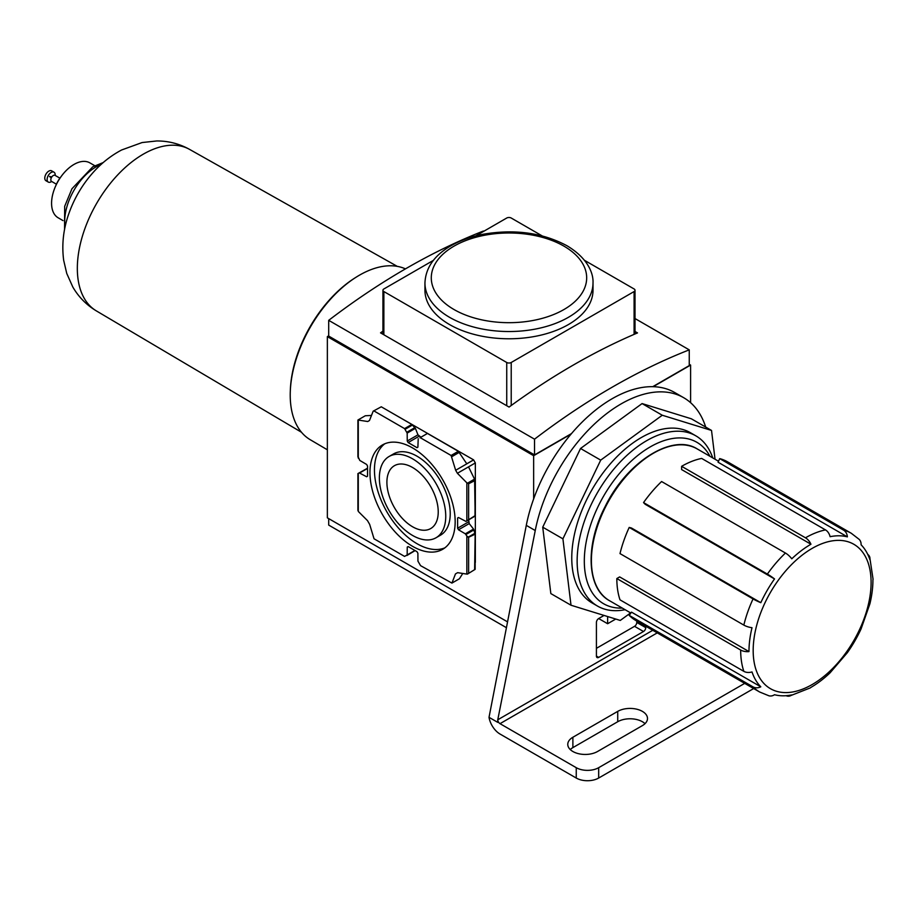 <?xml version="1.0" encoding="UTF-8"?>
<svg xmlns="http://www.w3.org/2000/svg" width="919" height="919" viewBox="0 0 919 919"><rect width="100%" height="100%" fill="white"/><g stroke="black" fill="none" stroke-linecap="round" stroke-linejoin="round"><path stroke-width="1.38" d="M705.689 427.071A125.248 72.314 -60 0 0 683.713 397.72A125.248 72.314 -60 0 0 597.626 421.12A125.248 72.314 -60 0 0 535.249 530.539L526.288 525.358L489.023 717.325A15.853 9.156 60 0 0 500.016 734.028L576.247 778.037A15.853 9.156 0 0 0 598.671 778.037L753.672 688.549M526.288 525.358A125.248 72.314 -60 0 1 533.64 498.914L533.64 455.698L571.067 434.09A125.248 72.314 -60 0 1 653.179 386.692L690.594 365.084L690.594 402.683M636.787 621.06L636.787 622.439A3.171 1.827 -60 0 1 634.547 626.321L596.42 648.332M387.232 410.23L473.584 459.856L475.341 462.935L475.341 562.439M507.437 621.807L327.359 517.834L327.359 336.607L533.64 455.698M473.584 459.856L466.772 463.785L458.351 451.286L451.103 455.479L455.663 470.275L457.398 473.285L475.341 462.935L468.541 466.875L475.157 480.419L474.997 516.145L465.956 521.418L458.489 517.5L457.605 518.029L457.605 528.23L458.489 529.792L465.324 533.813L466.852 536.053L466.852 574.099L457.628 572.663L455.468 573.915L451.93 583.094L420.557 565.644L417.95 561.153L417.892 553.238L416.985 551.676L408.151 546.575L407.243 547.092L407.174 554.938L404.567 556.409L374.033 538.775L369.656 524.37L367.497 520.625L358.284 511.423L358.261 509.482M468.656 519.844L469.218 523.589L473.526 529.068L475.157 534.169L475.157 569.343L467.449 574.099L474.629 569.654L475.157 534.169L468.621 537.282L466.852 536.053M420.925 437.18L417.973 434.825L415.388 428.357L411.827 424.429L381.282 406.795L373.194 411.161L369.472 420.511L367.726 421.522L357.951 420.006L365.302 415.756L371.483 415.457M357.973 473.572L367.531 468.196M571.492 433.584L534.536 454.928L534.536 439.179A687.113 396.709 -60 0 1 689.25 349.863L689.25 365.601L652.743 386.681M534.536 439.179L328.703 320.34L328.703 336.09L534.536 454.928M689.25 364.303L690.594 365.084M327.359 336.607L328.703 335.826M328.703 320.34A687.113 396.709 -60 0 1 483.417 231.025L483.819 231.255M635.018 318.548L689.25 349.863M382.936 331.127A687.113 396.709 120 0 0 380.546 332.862L509.069 407.071A687.113 396.709 -60 0 1 637.499 332.919L635.018 331.483M506.3 627.62L328.703 525.094L328.703 518.615M433.4 260.364L383.866 288.968A3.171 1.827 0 0 0 382.936 290.255A3.171 1.827 0 0 0 383.866 291.553L506.737 362.488A3.171 1.827 0 0 0 511.217 362.488L634.099 291.553A3.171 1.827 0 0 0 635.018 290.255A3.171 1.827 0 0 0 634.099 288.968L584.564 260.364M542.176 235.896L511.217 218.021A3.171 1.827 0 0 0 506.737 218.021L475.778 235.896M424.946 283.006L424.946 290.255A84.031 48.512 0 0 0 508.977 338.778A84.031 48.512 0 0 0 593.008 290.255L593.008 283.006C593.548 273.563 588.103 258.446 567.08 245.798C542.681 232.748 514.766 228.888 483.36 234.207C470.539 236.665 459.328 240.767 449.701 246.487C433.814 256.079 425.566 268.256 424.946 283.006A84.031 48.512 0 0 0 508.977 331.529A84.031 48.512 0 0 0 593.008 283.006M427.301 433.538L419.96 437.777M458.351 451.286L427.817 433.653M420.557 437.846L451.103 455.479M373.194 411.161L381.282 406.795M374.033 410.977L404.567 428.61L407.174 433.09L407.243 441.017L408.151 442.567L416.985 447.668L417.892 447.162L418.214 438.742M411.827 424.429L404.567 428.61M412.562 546.323A60.252 34.784 60 0 1 373.206 493.227A60.252 34.784 60 0 1 382.442 444.945A60.252 34.784 60 0 1 442.694 479.729A60.252 34.784 60 0 1 442.682 549.298A60.252 34.784 60 0 1 412.562 546.323M359.18 472.837L366.635 476.754L367.531 476.226L367.531 466.025L366.635 464.463L359.8 460.442L357.973 456.502M457.398 473.285L466.852 482.831L466.852 520.878L465.956 521.418M466.852 574.099L467.449 574.099M466.852 520.878L475.157 515.616L474.629 480.717L468.621 483.762L466.852 482.831M451.93 583.094L459.408 578.775L462.762 573.467M406.91 555.513L415.112 550.596M457.628 572.663L455.468 573.915M414.906 550.481L407.174 554.938M412.516 425.003L405.176 429.242M414.883 427.611L406.91 432.217M415.388 428.357L407.174 433.09M417.973 434.825L407.243 441.017M419.202 436.18L408.151 442.567M417.892 447.151L416.985 447.668M459.397 452.297L451.93 456.617M473.595 459.925L455.663 470.275M474.79 478.983L467.449 483.222M367.531 468.426L359.8 472.894M473.526 529.068L465.324 533.813M473.928 529.884L465.956 534.479M469.218 523.589L458.489 529.792M468.656 521.843L457.605 528.23M458.512 517.5L457.605 518.029M474.997 533.227L468.15 537.178M474.997 516.145L468.15 520.108M444.842 547.862A60.252 34.784 60 0 1 417.054 543.726A60.252 34.784 60 0 1 378.329 492.687A60.252 34.784 60 0 1 384.762 443.797M389.105 456.479L393.585 453.894A46.926 27.099 60 0 1 440.511 480.993A46.926 27.099 60 0 1 440.511 535.18L436.031 537.764A46.926 27.099 60 0 1 412.562 535.444A46.926 27.099 60 0 1 381.902 494.089A46.926 27.099 60 0 1 389.105 456.479A46.926 27.099 60 0 1 436.031 483.578A46.926 27.099 60 0 1 436.031 537.764M386.899 482.314A36.289 20.953 60 0 1 394.423 465.692A36.289 20.953 60 0 1 430.712 486.645A36.289 20.953 60 0 1 430.712 528.551A36.289 20.953 60 0 1 402.74 518.833A36.289 20.953 60 0 1 386.899 482.314M645.012 723.667A17.438 10.075 0 0 0 617.729 721.725L572.882 747.618A17.438 10.075 0 0 0 570.251 749.559M744.7 683.368L598.671 767.687A15.853 9.156 180 0 1 576.247 767.687L576.247 778.037M572.882 737.256A17.438 10.075 180 0 0 567.77 744.379A17.438 10.075 180 0 0 578.533 753.683A17.438 10.075 180 0 0 597.545 751.501L642.392 725.608A17.438 10.075 180 0 0 647.493 718.486A17.438 10.075 180 0 0 636.729 709.192A17.438 10.075 180 0 0 617.729 711.375L572.882 737.256L572.882 747.618M657.257 632.881L500.005 723.667L576.247 767.687M535.249 530.539L497.765 719.784A3.171 1.827 60 0 0 500.005 723.667M645.747 626.241L645.747 627.62A3.171 1.827 -60 0 1 643.507 631.502L598.671 657.384A3.171 1.827 -60 0 1 597.086 657.544A3.171 1.827 -60 0 1 596.42 656.097L596.42 622.439A3.171 1.827 -60 0 1 598.671 618.556L604.059 615.431M607.631 616.534L607.631 623.725L615.753 619.05M630.618 612.893L620.268 620.44L571.009 605.23L550.837 593.582L542.727 527.184L580.532 448.483L642.082 403.579L691.341 418.788L711.524 430.437L715.039 459.224M489.023 717.325L497.765 722.368L497.765 719.784M571.009 605.23L562.91 538.833L542.727 527.184M562.91 538.833L600.704 460.132L580.532 448.483M600.704 460.132L662.266 415.239L642.082 403.579M662.266 415.239L711.524 430.437M625.081 609.699A98.299 56.748 -60 0 1 597.499 606.069L592.123 602.967A98.299 56.748 -60 0 1 592.123 489.459A98.299 56.748 -60 0 1 690.422 432.711L695.798 435.813A98.299 56.748 -60 0 1 712.73 457.892M597.499 606.069A98.299 56.748 -60 0 1 582.428 527.311A98.299 56.748 -60 0 1 646.654 440.683A98.299 56.748 -60 0 1 695.798 435.813M622.301 608.091A93.221 53.819 -60 0 1 585.885 543.646A93.221 53.819 -60 0 1 650.238 446.898A93.221 53.819 -60 0 1 709.939 456.283M867.731 554.352A9.512 6.915 161.4 0 1 869.707 556.994L873.05 579.108A9.512 5.491 0 0 1 872.924 580.015A87.65 50.602 -60 0 1 869.879 603.886A9.512 3.527 -166.4 0 0 869.937 603.703L861.08 628.918A87.65 50.602 -60 0 1 847.375 652.662A9.512 1.218 -144.8 0 0 847.375 652.662L829.972 672.938A9.512 3.527 46.4 0 0 830.098 672.8A87.65 50.602 -60 0 1 810.949 687.366A9.512 5.491 -120 0 1 810.225 687.929L789.41 696.097A9.512 6.915 78.6 0 1 786.124 695.706M789.41 696.097A9.512 6.915 78.6 0 0 791.787 694.913A87.65 50.602 -60 0 1 774.522 694.73A9.512 7.674 -75.3 0 1 768.927 695.798L759.645 691.996A91.636 52.911 120 0 1 753.04 686.884A9.512 7.674 135.3 0 0 760.806 686.815A87.65 50.602 -60 0 1 752.006 671.938A9.512 6.915 -18.6 0 1 743.839 671.341L620.003 599.843A91.636 52.911 120 0 1 616.833 578.545L619.659 576.914L748.974 651.582A87.65 50.602 -60 0 1 752.006 627.711A9.512 3.527 13.6 0 1 743.839 625.092L620.003 553.594A91.636 52.911 120 0 1 629.205 527.426L631.491 528.023L760.806 602.68A87.65 50.602 -60 0 1 774.522 578.936L645.195 504.278L643.541 502.59L767.376 574.088A9.512 1.218 35.2 0 1 774.522 578.936M753.04 686.884L629.205 615.385L631.491 612.146L760.806 686.815M643.541 502.59A91.636 52.911 120 0 1 661.6 481.533L785.435 553.031A9.512 3.527 -133.6 0 1 791.787 558.798A87.65 50.602 -60 0 1 810.949 544.232L681.622 469.575L681.622 466.312L805.469 537.81A9.512 5.491 60 0 1 810.949 544.232M681.622 466.312A91.636 52.911 120 0 1 701.656 458.42L825.492 529.907A9.512 6.915 -101.4 0 1 830.098 536.685A87.65 50.602 -60 0 1 847.375 536.868L718.061 462.211L719.715 458.615L843.55 530.114A9.512 7.674 104.7 0 1 847.375 536.868M719.715 458.615A91.636 52.911 120 0 1 727.446 461.775L851.281 533.273L859.208 539.407A9.512 7.674 -44.7 0 1 861.08 544.783A87.65 50.602 -60 0 1 869.879 559.66A9.512 6.915 161.4 0 0 869.707 556.994M760.806 602.68A9.512 1.218 -155.2 0 1 753.04 598.924A91.636 52.911 120 0 0 743.839 625.092M629.205 527.426L753.04 598.924M748.974 651.582A9.512 5.491 180 0 1 740.668 650.043A91.636 52.911 120 0 0 743.839 671.341M616.833 578.545L740.668 650.043M629.205 615.385A91.636 52.911 120 0 0 635.81 620.497L759.645 691.996M653.179 386.692A125.248 72.314 -60 0 1 674.741 392.539L683.713 397.72M533.64 498.914A125.248 72.314 -60 0 1 571.067 434.09M607.631 623.725L598.671 618.556M405.451 268.876A97.862 56.496 120 0 0 356.331 277.067A97.862 56.496 120 0 0 290.289 391.46A97.862 56.496 120 0 0 310.254 439.73L327.359 449.793M356.331 277.067L355.056 277.871A95.886 55.358 120 0 0 290.347 389.955L290.289 391.46M94.76 165.696L89.844 162.858A31.706 18.311 120 0 0 58.138 181.169A31.706 18.311 120 0 0 58.138 217.78L63.043 220.617M60.93 176.827A20.298 11.717 120 0 0 55.772 185.753M59.907 178.171L55.037 175.345A3.492 2.01 120 0 0 51.544 177.367A3.492 2.01 120 0 0 51.544 181.388L56.427 184.214M55.151 175.414A5.709 3.297 120 0 0 54.003 172.198A5.709 3.297 120 0 0 48.293 175.483A5.709 3.297 120 0 0 48.293 182.077A5.709 3.297 120 0 0 51.154 181.801A5.709 3.297 120 0 0 51.659 181.457M54.003 172.198L51.659 170.842A5.709 3.297 120 0 0 45.95 174.139A5.709 3.297 120 0 0 45.95 180.721L48.293 182.077M383.866 291.553L383.866 334.78M506.737 362.488L506.737 405.727M511.217 362.488L511.217 405.497M634.099 291.553L634.099 334.378M563.91 246.12A77.69 44.847 0 0 0 433.94 266.223A77.69 44.847 0 0 0 529.091 321.156A77.69 44.847 0 0 0 563.91 246.12M358.284 420.144L358.284 458.19M358.284 473.377L358.284 511.423M468.621 537.282L468.621 573.203M468.621 483.762L468.621 519.672M598.671 767.687L598.671 778.037M652.766 630.296L498.339 719.451M617.729 711.375L617.729 721.725M609.55 600.727C586.667 588.528 584.966 545.139 605.207 506.438C626.861 461.935 672.363 433.044 697.199 448.92A87.65 50.602 120 0 0 609.55 499.522A87.65 50.602 120 0 0 609.55 600.727L630.859 613.03M851.281 533.273A91.636 52.911 120 0 0 843.55 530.114M825.492 529.907A91.636 52.911 120 0 0 805.469 537.81M785.435 553.031A91.636 52.911 120 0 0 767.376 574.088M871.097 582.439A83.376 48.144 120 0 0 812.132 548.402A83.376 48.144 120 0 0 753.178 650.526A83.376 48.144 120 0 0 812.132 684.563A83.376 48.144 120 0 0 871.097 582.439M598.671 657.384L596.42 656.097M645.747 627.62L636.787 622.439M643.507 631.502L634.547 626.321M397.284 266.372L189.59 149.406A93.244 53.83 120 0 0 96.644 203.398A93.244 53.83 120 0 0 96.357 310.898L301.501 432.275M101.193 164.363A44.606 25.755 120 0 0 65.1 226.855M382.936 290.255L382.936 334.252M635.018 290.255L635.018 333.976M357.905 420.109L357.905 456.927M357.905 473.607L357.905 510.424M697.199 448.92L718.509 461.235M189.59 149.406C179.354 143.732 168.407 140.917 156.758 140.963L142.1 142.548L121.618 149.981C110.475 155.897 100.619 163.8 92.038 173.714C82.009 185.293 74.393 198.286 69.178 212.703C63.411 228.509 61.584 244.385 63.675 260.318L66.754 273.46L72.785 286.958C78.563 296.94 86.42 304.924 96.357 310.898M103.204 162.571L92.773 166.81L71.958 188.751L64.675 206.338L64.56 229.497M51.855 176.873L49.511 176.494L51.28 177.884"/></g></svg>
